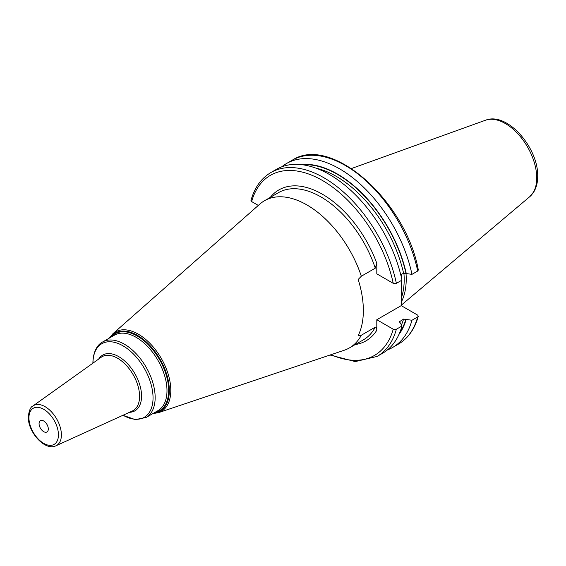 <?xml version="1.0" encoding="UTF-8"?>
<svg xmlns="http://www.w3.org/2000/svg" width="566" height="566" viewBox="0 0 566 566"><rect width="100%" height="100%" fill="white"/><g stroke="black" fill="none" stroke-linecap="round" stroke-linejoin="round"><path stroke-width="0.85" d="M401.223 302.237A75.929 43.837 60 0 0 406.225 279.01A75.929 43.837 -120 0 0 406.006 273.279M403.898 273.067A75.32 43.49 -120 0 1 404.195 279.682A75.32 43.49 60 0 1 401.223 298.204M401.28 280.517L401.223 305.633L376.807 319.726L393.236 329.207A103.995 60.046 60 0 1 331.032 354.684M375.272 327.162L361.327 335.214A84.964 49.051 60 0 1 349.434 347.906L363.372 339.855A84.964 49.051 -120 0 0 375.272 327.162C376.199 326.872 376.708 327.898 376.807 330.247L376.807 319.726M361.327 335.214L358.172 335.603A84.228 48.634 -120 0 0 363.351 310.536A84.228 48.634 -120 0 0 358.172 279.484L361.327 276.229A84.964 49.051 -120 0 0 264.471 200.746A84.964 49.051 -120 0 0 259.836 204.085L112.903 333.735A45.881 26.489 60 0 1 149.007 342.43A45.881 26.489 60 0 1 170.798 390.398A45.881 26.489 60 0 1 158.48 412.671L344.22 350.255A84.964 49.051 60 0 0 349.434 347.906M396.37 283.354A106.175 61.298 -120 0 0 270.888 172.545L276.484 169.312A106.175 61.298 -120 0 1 401.973 280.12L396.37 283.354L393.236 283.318L376.807 273.838L376.807 263.317L375.272 268.178L361.327 276.229M401.223 274.56L401.237 276.802M418.302 316.252L417.708 316.925A106.175 61.298 60 0 1 398.393 344.128C408.065 338.404 414.701 329.115 418.302 316.252L417.651 315.113L401.223 305.633M417.708 316.925L411.956 320.25L403.572 319.104L399.546 321.665M399.66 322.217A99.121 57.23 60 0 0 399.985 321.17L400.035 322.528L401.973 326.009L396.37 329.242L393.236 329.207M258.315 205.423L251.629 201.567L250.979 200.428C254.58 187.565 261.216 178.269 270.888 172.545M387.413 349.93A106.175 61.298 -120 0 0 392.641 347.453A106.175 61.298 -120 0 0 411.956 320.25M396.37 329.242A106.175 61.298 60 0 1 377.062 356.446L382.658 353.219A106.175 61.298 -120 0 0 401.973 326.009M417.708 271.036A106.175 61.298 -120 0 0 292.219 160.228C331.082 134.276 405.914 201.079 418.316 270.003L417.708 271.036L411.956 274.354L403.572 273.208L400.763 274.828M411.956 274.354A106.175 61.298 -120 0 0 286.467 163.553A106.175 61.298 -120 0 0 281.712 166.843M406.232 273.413A101.165 58.411 -120 0 0 300.857 164.586M406.232 319.302A101.165 58.411 60 0 1 398.945 334.471M39.068 423.651A6.537 3.771 60 0 1 40.419 420.658A6.537 3.771 60 0 1 45.457 422.413A6.537 3.771 60 0 1 48.308 428.986A6.537 3.771 60 0 1 46.957 431.978A6.537 3.771 60 0 1 41.919 430.231A6.537 3.771 60 0 1 39.068 423.651M485.522 120.218A44.417 25.647 -120 0 1 518.824 134.85A44.417 25.647 -120 0 1 536.731 177.929A44.417 25.647 60 0 1 529.698 196.735L534.12 191.379C536.526 187.07 537.721 182.026 537.7 176.238C538.471 148.002 507.405 111.474 485.522 120.218L351.493 168.519M401.237 288.554A75.32 43.49 60 0 0 401.648 281.153A75.32 43.49 -120 0 0 401.648 280.304M401.598 278.38A75.32 43.49 -120 0 0 401.351 274.489M270.272 197.4A87.143 50.31 60 0 1 376.807 263.317M393.236 283.318A103.995 60.046 -120 0 0 322.436 180.476A103.995 60.046 -120 0 0 251.629 201.567M376.807 330.247A87.143 50.31 60 0 1 355.229 344.56M375.272 268.178A84.964 49.051 -120 0 0 278.408 192.695L264.471 200.746M405.928 273.236A100.755 58.171 -120 0 0 302.718 164.805M405.928 319.132A100.755 58.171 60 0 1 399.681 332.751M403.572 273.208A99.121 57.23 -120 0 0 315.906 168.13M403.572 319.104A99.121 57.23 60 0 1 401.45 324.948M110.002 337.718A45.032 26.001 60 0 1 145.823 341.489A45.032 26.001 60 0 1 169.326 390.554A45.032 26.001 60 0 1 153.577 413.187M154.645 412.564A44.445 25.661 -120 0 0 168.668 390.448A44.445 25.661 -120 0 0 146.332 342.819A44.445 25.661 -120 0 0 111.078 337.103M146.127 417.489L157.956 410.654A43.568 25.159 -120 0 0 166.984 390.71A43.568 25.159 -120 0 0 147.967 346.859A43.568 25.159 -120 0 0 114.389 335.192L102.559 342.02A43.568 25.159 60 0 1 136.137 353.693A43.568 25.159 60 0 1 155.155 397.537A43.568 25.159 60 0 1 146.127 417.489L135.26 419.604L122.971 415.267M92.973 363.131A42.478 24.529 60 0 1 123.034 345.847A42.478 24.529 60 0 1 153.046 397.863A42.478 24.529 60 0 1 123.048 415.232M129.444 412.324A32.184 18.579 -120 0 0 141.564 396.087A32.184 18.579 -120 0 0 124.287 360.613A32.184 18.579 -120 0 0 98.689 359.049M139.583 396.349A31.102 17.956 -120 0 0 125.44 364.462A31.102 17.956 -120 0 0 101.201 357.259L32.97 405.956A23.029 13.301 60 0 1 50.919 411.284A23.029 13.301 60 0 1 61.397 434.9A23.029 13.301 60 0 1 55.963 445.782L132.253 411.043A31.102 17.956 -120 0 0 139.583 396.349M58.439 434.837A20.864 12.042 60 0 1 43.688 443.355A20.864 12.042 60 0 1 28.937 417.8A20.864 12.042 60 0 1 43.688 409.289A20.864 12.042 60 0 1 58.439 434.837M529.698 196.735L401.223 305.23M330.02 355.024L355.271 361.589L377.062 356.446M398.393 344.128L392.641 347.453M292.219 160.228L286.467 163.553M152.848 413.605L158.48 412.671M109.28 338.143L112.903 333.735M92.902 363.181L92.895 362.856C93.192 349.746 98.717 343.923 102.559 342.02M32.97 405.956C30.564 406.869 29.008 410.527 28.3 416.916C27.826 431.957 44.955 451.371 55.963 445.782"/></g></svg>
